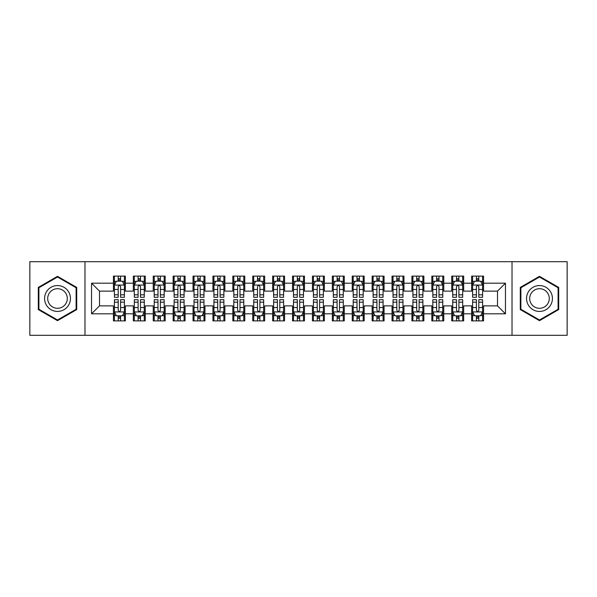 <?xml version="1.0" encoding="UTF-8"?>
<svg xmlns="http://www.w3.org/2000/svg" width="597" height="597" viewBox="0 0 597 597"><rect width="100%" height="100%" fill="white"/><g stroke="black" fill="none" stroke-linecap="round" stroke-linejoin="round"><path stroke-width="0.9" d="M512.025 335.313L567.15 335.313L567.15 261.687L512.025 261.687L512.025 335.313L84.975 335.313L84.975 261.687L29.85 261.687L29.85 335.313L84.975 335.313M512.025 261.687L84.975 261.687M91.542 313.821L91.542 283.179L113.43 283.179L113.43 291.135L99.498 291.135L99.498 305.865L91.542 313.821L113.43 313.821L113.43 320.887L125.37 320.887L125.37 313.821L133.332 313.821L133.332 320.887L145.272 320.887L145.272 313.821L153.228 313.821L153.228 320.887L165.168 320.887L165.168 313.821L173.13 313.821L173.13 320.887L185.07 320.887L185.07 313.821L193.032 313.821L193.032 320.887L204.972 320.887L204.972 313.821L212.928 313.821L212.928 320.887L224.868 320.887L224.868 313.821L232.83 313.821L232.83 320.887L244.77 320.887L244.77 313.821L252.732 313.821L252.732 320.887L264.672 320.887L264.672 313.821L272.628 313.821L272.628 320.887L284.568 320.887L284.568 313.821L292.53 313.821L292.53 320.887L304.47 320.887L304.47 313.821L312.432 313.821L312.432 320.887L324.372 320.887L324.372 313.821L332.328 313.821L332.328 320.887L344.268 320.887L344.268 313.821L352.23 313.821L352.23 320.887L364.17 320.887L364.17 313.821L372.132 313.821L372.132 320.887L384.072 320.887L384.072 313.821L392.028 313.821L392.028 320.887L403.968 320.887L403.968 313.821L411.93 313.821L411.93 320.887L423.87 320.887L423.87 313.821L431.832 313.821L431.832 320.887L443.772 320.887L443.772 313.821L451.728 313.821L451.728 320.887L463.668 320.887L463.668 313.821L471.63 313.821L471.63 320.887L483.57 320.887L483.57 305.865L497.502 305.865L497.502 291.135L483.57 291.135L483.57 283.179L505.458 283.179L505.458 313.821L483.57 313.821M483.57 283.179L483.57 276.113L471.63 276.113L471.63 283.179L463.668 283.179L463.668 276.113L451.728 276.113L451.728 283.179L443.772 283.179L443.772 276.113L431.832 276.113L431.832 283.179L423.87 283.179L423.87 276.113L411.93 276.113L411.93 283.179L403.968 283.179L403.968 276.113L392.028 276.113L392.028 283.179L384.072 283.179L384.072 276.113L372.132 276.113L372.132 283.179L364.17 283.179L364.17 276.113L352.23 276.113L352.23 283.179L344.268 283.179L344.268 276.113L332.328 276.113L332.328 283.179L324.372 283.179L324.372 276.113L312.432 276.113L312.432 283.179L304.47 283.179L304.47 276.113L292.53 276.113L292.53 283.179L284.568 283.179L284.568 276.113L272.628 276.113L272.628 283.179L264.672 283.179L264.672 276.113L252.732 276.113L252.732 283.179L244.77 283.179L244.77 276.113L232.83 276.113L232.83 283.179L224.868 283.179L224.868 276.113L212.928 276.113L212.928 283.179L204.972 283.179L204.972 276.113L193.032 276.113L193.032 283.179L185.07 283.179L185.07 276.113L173.13 276.113L173.13 283.179L165.168 283.179L165.168 276.113L153.228 276.113L153.228 283.179L145.272 283.179L145.272 276.113L133.332 276.113L133.332 283.179L125.37 283.179L125.37 276.113L113.43 276.113L113.43 283.179M463.668 313.821L463.668 305.865L471.63 305.865L471.63 313.821M505.458 283.179L497.502 291.135M443.772 313.821L443.772 305.865L451.728 305.865L451.728 313.821M471.63 283.179L471.63 291.135L463.668 291.135L463.668 283.179M423.87 313.821L423.87 305.865L431.832 305.865L431.832 313.821M451.728 283.179L451.728 291.135L443.772 291.135L443.772 283.179M403.968 313.821L403.968 305.865L411.93 305.865L411.93 313.821M431.832 283.179L431.832 291.135L423.87 291.135L423.87 283.179M384.072 313.821L384.072 305.865L392.028 305.865L392.028 313.821M411.93 283.179L411.93 291.135L403.968 291.135L403.968 283.179M364.17 313.821L364.17 305.865L372.132 305.865L372.132 313.821M392.028 283.179L392.028 291.135L384.072 291.135L384.072 283.179M344.268 313.821L344.268 305.865L352.23 305.865L352.23 313.821M372.132 283.179L372.132 291.135L364.17 291.135L364.17 283.179M324.372 313.821L324.372 305.865L332.328 305.865L332.328 313.821M352.23 283.179L352.23 291.135L344.268 291.135L344.268 283.179M304.47 313.821L304.47 305.865L312.432 305.865L312.432 313.821M332.328 283.179L332.328 291.135L324.372 291.135L324.372 283.179M284.568 313.821L284.568 305.865L292.53 305.865L292.53 313.821M312.432 283.179L312.432 291.135L304.47 291.135L304.47 283.179M264.672 313.821L264.672 305.865L272.628 305.865L272.628 313.821M292.53 283.179L292.53 291.135L284.568 291.135L284.568 283.179M244.77 313.821L244.77 305.865L252.732 305.865L252.732 313.821M272.628 283.179L272.628 291.135L264.672 291.135L264.672 283.179M224.868 313.821L224.868 305.865L232.83 305.865L232.83 313.821M252.732 283.179L252.732 291.135L244.77 291.135L244.77 283.179M204.972 313.821L204.972 305.865L212.928 305.865L212.928 313.821M232.83 283.179L232.83 291.135L224.868 291.135L224.868 283.179M185.07 313.821L185.07 305.865L193.032 305.865L193.032 313.821M212.928 283.179L212.928 291.135L204.972 291.135L204.972 283.179M165.168 313.821L165.168 305.865L173.13 305.865L173.13 313.821M193.032 283.179L193.032 291.135L185.07 291.135L185.07 283.179M145.272 313.821L145.272 305.865L153.228 305.865L153.228 313.821M173.13 283.179L173.13 291.135L165.168 291.135L165.168 283.179M125.37 313.821L125.37 305.865L133.332 305.865L133.332 313.821M153.228 283.179L153.228 291.135L145.272 291.135L145.272 283.179M99.498 305.865L113.43 305.865L113.43 313.821M133.332 283.179L133.332 291.135L125.37 291.135L125.37 283.179M471.63 281.09L472.623 281.09M482.577 281.09L483.57 281.09M451.728 281.09L452.727 281.09M462.675 281.09L463.668 281.09M431.832 281.09L432.825 281.09M442.773 281.09L443.772 281.09M411.93 281.09L412.923 281.09M422.877 281.09L423.87 281.09M392.028 281.09L393.027 281.09M402.975 281.09L403.968 281.09M372.132 281.09L373.125 281.09M383.073 281.09L384.072 281.09M352.23 281.09L353.223 281.09M363.177 281.09L364.17 281.09M332.328 281.09L333.327 281.09M343.275 281.09L344.268 281.09M312.432 281.09L313.425 281.09M323.373 281.09L324.372 281.09M292.53 281.09L293.523 281.09M303.477 281.09L304.47 281.09M272.628 281.09L273.627 281.09M283.575 281.09L284.568 281.09M252.732 281.09L253.725 281.09M263.673 281.09L264.672 281.09M232.83 281.09L233.823 281.09M243.777 281.09L244.77 281.09M212.928 281.09L213.927 281.09M223.875 281.09L224.868 281.09M193.032 281.09L194.025 281.09M203.973 281.09L204.972 281.09M173.13 281.09L174.123 281.09M184.077 281.09L185.07 281.09M153.228 281.09L154.227 281.09M164.175 281.09L165.168 281.09M133.332 281.09L134.325 281.09M144.273 281.09L145.272 281.09M113.43 281.09L114.423 281.09M124.377 281.09L125.37 281.09M113.43 315.91L114.423 315.91M124.377 315.91L125.37 315.91M133.332 315.91L134.325 315.91M144.273 315.91L145.272 315.91M153.228 315.91L154.227 315.91M164.175 315.91L165.168 315.91M173.13 315.91L174.123 315.91M184.077 315.91L185.07 315.91M193.032 315.91L194.025 315.91M203.973 315.91L204.972 315.91M212.928 315.91L213.927 315.91M223.875 315.91L224.868 315.91M232.83 315.91L233.823 315.91M243.777 315.91L244.77 315.91M252.732 315.91L253.725 315.91M263.673 315.91L264.672 315.91M272.628 315.91L273.627 315.91M283.575 315.91L284.568 315.91M292.53 315.91L293.523 315.91M303.477 315.91L304.47 315.91M312.432 315.91L313.425 315.91M323.373 315.91L324.372 315.91M332.328 315.91L333.327 315.91M343.275 315.91L344.268 315.91M352.23 315.91L353.223 315.91M363.177 315.91L364.17 315.91M372.132 315.91L373.125 315.91M383.073 315.91L384.072 315.91M392.028 315.91L393.027 315.91M402.975 315.91L403.968 315.91M411.93 315.91L412.923 315.91M422.877 315.91L423.87 315.91M431.832 315.91L432.825 315.91M442.773 315.91L443.772 315.91M451.728 315.91L452.727 315.91M462.675 315.91L463.668 315.91M471.63 315.91L472.623 315.91M482.577 315.91L483.57 315.91M91.542 283.179L99.498 291.135M497.502 305.865L505.458 313.821M76.715 287.411L57.513 276.329L38.305 287.411L38.305 309.589L57.513 320.671L76.715 309.589L76.715 287.411M520.285 287.411L520.285 309.589L539.487 320.671L558.695 309.589L558.695 287.411L539.487 276.329L520.285 287.411M120.594 278.702L118.206 278.702M124.377 294.814L120.594 294.814L120.594 297.306L124.377 297.306L124.377 285.165L122.385 281.187L116.415 281.187L114.423 285.165L114.423 297.306L118.206 297.306L118.206 294.814L114.423 294.814M114.423 285.165L114.423 276.113M124.377 285.165L124.377 276.113M118.206 281.187L118.206 276.113M120.594 276.113L120.594 281.187M120.594 294.814L120.594 286.657C119.796 285.127 119.004 285.127 118.206 286.657L118.206 294.814M120.594 281.09L118.206 281.09M118.206 318.298L120.594 318.298M114.423 302.186L118.206 302.186L118.206 299.694L114.423 299.694L114.423 311.835L116.415 315.813L122.385 315.813L124.377 311.835L124.377 299.694L120.594 299.694L120.594 302.186L124.377 302.186M124.377 311.835L124.377 320.887M114.423 311.835L114.423 320.887M120.594 315.813L120.594 320.887M118.206 320.887L118.206 315.813M118.206 302.186L118.206 310.343C119.004 311.873 119.796 311.873 120.594 310.343L120.594 302.186M118.206 315.91L120.594 315.91M140.496 278.702L138.108 278.702M144.273 294.814L140.496 294.814L140.496 297.306L144.273 297.306L144.273 285.165L142.287 281.187L136.317 281.187L134.325 285.165L134.325 297.306L138.108 297.306L138.108 294.814L134.325 294.814M134.325 285.165L134.325 276.113M144.273 285.165L144.273 276.113M138.108 281.187L138.108 276.113M140.496 276.113L140.496 281.187M140.496 294.814L140.496 286.657C139.698 285.127 138.9 285.127 138.108 286.657L138.108 294.814M140.496 281.09L138.108 281.09M160.392 278.702L158.004 278.702M164.175 294.814L160.392 294.814L160.392 297.306L164.175 297.306L164.175 285.165L162.183 281.187L156.213 281.187L154.227 285.165L154.227 297.306L158.004 297.306L158.004 294.814L154.227 294.814M154.227 285.165L154.227 276.113M164.175 285.165L164.175 276.113M158.004 281.187L158.004 276.113M160.392 276.113L160.392 281.187M160.392 294.814L160.392 286.657C159.6 285.127 158.802 285.127 158.004 286.657L158.004 294.814M160.392 281.09L158.004 281.09M138.108 318.298L140.496 318.298M134.325 302.186L138.108 302.186L138.108 299.694L134.325 299.694L134.325 311.835L136.317 315.813L142.287 315.813L144.273 311.835L144.273 299.694L140.496 299.694L140.496 302.186L144.273 302.186M144.273 311.835L144.273 320.887M134.325 311.835L134.325 320.887M140.496 315.813L140.496 320.887M138.108 320.887L138.108 315.813M138.108 302.186L138.108 310.343C138.9 311.873 139.698 311.873 140.496 310.343L140.496 302.186M138.108 315.91L140.496 315.91M158.004 318.298L160.392 318.298M154.227 302.186L158.004 302.186L158.004 299.694L154.227 299.694L154.227 311.835L156.213 315.813L162.183 315.813L164.175 311.835L164.175 299.694L160.392 299.694L160.392 302.186L164.175 302.186M164.175 311.835L164.175 320.887M154.227 311.835L154.227 320.887M160.392 315.813L160.392 320.887M158.004 320.887L158.004 315.813M158.004 302.186L158.004 310.343C158.802 311.873 159.6 311.873 160.392 310.343L160.392 302.186M158.004 315.91L160.392 315.91M68.715 292.03A12.933 12.933 0 0 0 51.044 287.299A12.933 12.933 0 0 0 46.312 304.97A12.933 12.933 0 0 0 63.976 309.701A12.933 12.933 0 0 0 68.715 292.03M65.991 293.605A9.791 9.791 0 0 0 52.611 290.015A9.791 9.791 0 0 0 49.029 303.395A9.791 9.791 0 0 0 62.409 306.985A9.791 9.791 0 0 0 65.991 293.605M57.513 319.985L38.902 309.246L38.902 287.754L57.513 277.015L76.117 287.754L76.117 309.246L57.513 319.985M550.688 292.03A12.933 12.933 0 0 0 533.024 287.299A12.933 12.933 0 0 0 528.285 304.97A12.933 12.933 0 0 0 545.957 309.701A12.933 12.933 0 0 0 550.688 292.03M547.971 293.605A9.791 9.791 0 0 0 534.591 290.015A9.791 9.791 0 0 0 531.009 303.395A9.791 9.791 0 0 0 544.389 306.985A9.791 9.791 0 0 0 547.971 293.605M539.487 319.985L520.882 309.246L520.882 287.754L539.487 277.015L558.098 287.754L558.098 309.246L539.487 319.985M180.294 278.702L177.906 278.702M184.077 294.814L180.294 294.814L180.294 297.306L184.077 297.306L184.077 285.165L182.085 281.187L176.115 281.187L174.123 285.165L174.123 297.306L177.906 297.306L177.906 294.814L174.123 294.814M174.123 285.165L174.123 276.113M184.077 285.165L184.077 276.113M177.906 281.187L177.906 276.113M180.294 276.113L180.294 281.187M180.294 294.814L180.294 286.657C179.496 285.127 178.704 285.127 177.906 286.657L177.906 294.814M180.294 281.09L177.906 281.09M200.196 278.702L197.808 278.702M203.973 294.814L200.196 294.814L200.196 297.306L203.973 297.306L203.973 285.165L201.987 281.187L196.017 281.187L194.025 285.165L194.025 297.306L197.808 297.306L197.808 294.814L194.025 294.814M194.025 285.165L194.025 276.113M203.973 285.165L203.973 276.113M197.808 281.187L197.808 276.113M200.196 276.113L200.196 281.187M200.196 294.814L200.196 286.657C199.398 285.127 198.6 285.127 197.808 286.657L197.808 294.814M200.196 281.09L197.808 281.09M177.906 318.298L180.294 318.298M174.123 302.186L177.906 302.186L177.906 299.694L174.123 299.694L174.123 311.835L176.115 315.813L182.085 315.813L184.077 311.835L184.077 299.694L180.294 299.694L180.294 302.186L184.077 302.186M184.077 311.835L184.077 320.887M174.123 311.835L174.123 320.887M180.294 315.813L180.294 320.887M177.906 320.887L177.906 315.813M177.906 302.186L177.906 310.343C178.704 311.873 179.496 311.873 180.294 310.343L180.294 302.186M177.906 315.91L180.294 315.91M197.808 318.298L200.196 318.298M194.025 302.186L197.808 302.186L197.808 299.694L194.025 299.694L194.025 311.835L196.017 315.813L201.987 315.813L203.973 311.835L203.973 299.694L200.196 299.694L200.196 302.186L203.973 302.186M203.973 311.835L203.973 320.887M194.025 311.835L194.025 320.887M200.196 315.813L200.196 320.887M197.808 320.887L197.808 315.813M197.808 302.186L197.808 310.343C198.6 311.873 199.398 311.873 200.196 310.343L200.196 302.186M197.808 315.91L200.196 315.91M220.092 278.702L217.704 278.702M223.875 294.814L220.092 294.814L220.092 297.306L223.875 297.306L223.875 285.165L221.883 281.187L215.913 281.187L213.927 285.165L213.927 297.306L217.704 297.306L217.704 294.814L213.927 294.814M213.927 285.165L213.927 276.113M223.875 285.165L223.875 276.113M217.704 281.187L217.704 276.113M220.092 276.113L220.092 281.187M220.092 294.814L220.092 286.657C219.3 285.127 218.502 285.127 217.704 286.657L217.704 294.814M220.092 281.09L217.704 281.09M217.704 318.298L220.092 318.298M213.927 302.186L217.704 302.186L217.704 299.694L213.927 299.694L213.927 311.835L215.913 315.813L221.883 315.813L223.875 311.835L223.875 299.694L220.092 299.694L220.092 302.186L223.875 302.186M223.875 311.835L223.875 320.887M213.927 311.835L213.927 320.887M220.092 315.813L220.092 320.887M217.704 320.887L217.704 315.813M217.704 302.186L217.704 310.343C218.502 311.873 219.3 311.873 220.092 310.343L220.092 302.186M217.704 315.91L220.092 315.91M239.994 278.702L237.606 278.702M243.777 294.814L239.994 294.814L239.994 297.306L243.777 297.306L243.777 285.165L241.785 281.187L235.815 281.187L233.823 285.165L233.823 297.306L237.606 297.306L237.606 294.814L233.823 294.814M233.823 285.165L233.823 276.113M243.777 285.165L243.777 276.113M237.606 281.187L237.606 276.113M239.994 276.113L239.994 281.187M239.994 294.814L239.994 286.657C239.196 285.127 238.404 285.127 237.606 286.657L237.606 294.814M239.994 281.09L237.606 281.09M237.606 318.298L239.994 318.298M233.823 302.186L237.606 302.186L237.606 299.694L233.823 299.694L233.823 311.835L235.815 315.813L241.785 315.813L243.777 311.835L243.777 299.694L239.994 299.694L239.994 302.186L243.777 302.186M243.777 311.835L243.777 320.887M233.823 311.835L233.823 320.887M239.994 315.813L239.994 320.887M237.606 320.887L237.606 315.813M237.606 302.186L237.606 310.343C238.404 311.873 239.196 311.873 239.994 310.343L239.994 302.186M237.606 315.91L239.994 315.91M259.896 278.702L257.508 278.702M263.673 294.814L259.896 294.814L259.896 297.306L263.673 297.306L263.673 285.165L261.687 281.187L255.717 281.187L253.725 285.165L253.725 297.306L257.508 297.306L257.508 294.814L253.725 294.814M253.725 285.165L253.725 276.113M263.673 285.165L263.673 276.113M257.508 281.187L257.508 276.113M259.896 276.113L259.896 281.187M259.896 294.814L259.896 286.657C259.098 285.127 258.3 285.127 257.508 286.657L257.508 294.814M259.896 281.09L257.508 281.09M257.508 318.298L259.896 318.298M253.725 302.186L257.508 302.186L257.508 299.694L253.725 299.694L253.725 311.835L255.717 315.813L261.687 315.813L263.673 311.835L263.673 299.694L259.896 299.694L259.896 302.186L263.673 302.186M263.673 311.835L263.673 320.887M253.725 311.835L253.725 320.887M259.896 315.813L259.896 320.887M257.508 320.887L257.508 315.813M257.508 302.186L257.508 310.343C258.3 311.873 259.098 311.873 259.896 310.343L259.896 302.186M257.508 315.91L259.896 315.91M279.792 278.702L277.404 278.702M283.575 294.814L279.792 294.814L279.792 297.306L283.575 297.306L283.575 285.165L281.583 281.187L275.613 281.187L273.627 285.165L273.627 297.306L277.404 297.306L277.404 294.814L273.627 294.814M273.627 285.165L273.627 276.113M283.575 285.165L283.575 276.113M277.404 281.187L277.404 276.113M279.792 276.113L279.792 281.187M279.792 294.814L279.792 286.657C279 285.127 278.202 285.127 277.404 286.657L277.404 294.814M279.792 281.09L277.404 281.09M277.404 318.298L279.792 318.298M273.627 302.186L277.404 302.186L277.404 299.694L273.627 299.694L273.627 311.835L275.613 315.813L281.583 315.813L283.575 311.835L283.575 299.694L279.792 299.694L279.792 302.186L283.575 302.186M283.575 311.835L283.575 320.887M273.627 311.835L273.627 320.887M279.792 315.813L279.792 320.887M277.404 320.887L277.404 315.813M277.404 302.186L277.404 310.343C278.202 311.873 279 311.873 279.792 310.343L279.792 302.186M277.404 315.91L279.792 315.91M299.694 278.702L297.306 278.702M303.477 294.814L299.694 294.814L299.694 297.306L303.477 297.306L303.477 285.165L301.485 281.187L295.515 281.187L293.523 285.165L293.523 297.306L297.306 297.306L297.306 294.814L293.523 294.814M293.523 285.165L293.523 276.113M303.477 285.165L303.477 276.113M297.306 281.187L297.306 276.113M299.694 276.113L299.694 281.187M299.694 294.814L299.694 286.657C298.896 285.127 298.104 285.127 297.306 286.657L297.306 294.814M299.694 281.09L297.306 281.09M297.306 318.298L299.694 318.298M293.523 302.186L297.306 302.186L297.306 299.694L293.523 299.694L293.523 311.835L295.515 315.813L301.485 315.813L303.477 311.835L303.477 299.694L299.694 299.694L299.694 302.186L303.477 302.186M303.477 311.835L303.477 320.887M293.523 311.835L293.523 320.887M299.694 315.813L299.694 320.887M297.306 320.887L297.306 315.813M297.306 302.186L297.306 310.343C298.104 311.873 298.896 311.873 299.694 310.343L299.694 302.186M297.306 315.91L299.694 315.91M319.596 278.702L317.208 278.702M323.373 294.814L319.596 294.814L319.596 297.306L323.373 297.306L323.373 285.165L321.387 281.187L315.417 281.187L313.425 285.165L313.425 297.306L317.208 297.306L317.208 294.814L313.425 294.814M313.425 285.165L313.425 276.113M323.373 285.165L323.373 276.113M317.208 281.187L317.208 276.113M319.596 276.113L319.596 281.187M319.596 294.814L319.596 286.657C318.798 285.127 318 285.127 317.208 286.657L317.208 294.814M319.596 281.09L317.208 281.09M317.208 318.298L319.596 318.298M313.425 302.186L317.208 302.186L317.208 299.694L313.425 299.694L313.425 311.835L315.417 315.813L321.387 315.813L323.373 311.835L323.373 299.694L319.596 299.694L319.596 302.186L323.373 302.186M323.373 311.835L323.373 320.887M313.425 311.835L313.425 320.887M319.596 315.813L319.596 320.887M317.208 320.887L317.208 315.813M317.208 302.186L317.208 310.343C318 311.873 318.798 311.873 319.596 310.343L319.596 302.186M317.208 315.91L319.596 315.91M339.492 278.702L337.104 278.702M343.275 294.814L339.492 294.814L339.492 297.306L343.275 297.306L343.275 285.165L341.283 281.187L335.313 281.187L333.327 285.165L333.327 297.306L337.104 297.306L337.104 294.814L333.327 294.814M333.327 285.165L333.327 276.113M343.275 285.165L343.275 276.113M337.104 281.187L337.104 276.113M339.492 276.113L339.492 281.187M339.492 294.814L339.492 286.657C338.7 285.127 337.902 285.127 337.104 286.657L337.104 294.814M339.492 281.09L337.104 281.09M337.104 318.298L339.492 318.298M333.327 302.186L337.104 302.186L337.104 299.694L333.327 299.694L333.327 311.835L335.313 315.813L341.283 315.813L343.275 311.835L343.275 299.694L339.492 299.694L339.492 302.186L343.275 302.186M343.275 311.835L343.275 320.887M333.327 311.835L333.327 320.887M339.492 315.813L339.492 320.887M337.104 320.887L337.104 315.813M337.104 302.186L337.104 310.343C337.902 311.873 338.7 311.873 339.492 310.343L339.492 302.186M337.104 315.91L339.492 315.91M359.394 278.702L357.006 278.702M363.177 294.814L359.394 294.814L359.394 297.306L363.177 297.306L363.177 285.165L361.185 281.187L355.215 281.187L353.223 285.165L353.223 297.306L357.006 297.306L357.006 294.814L353.223 294.814M353.223 285.165L353.223 276.113M363.177 285.165L363.177 276.113M357.006 281.187L357.006 276.113M359.394 276.113L359.394 281.187M359.394 294.814L359.394 286.657C358.596 285.127 357.804 285.127 357.006 286.657L357.006 294.814M359.394 281.09L357.006 281.09M357.006 318.298L359.394 318.298M353.223 302.186L357.006 302.186L357.006 299.694L353.223 299.694L353.223 311.835L355.215 315.813L361.185 315.813L363.177 311.835L363.177 299.694L359.394 299.694L359.394 302.186L363.177 302.186M363.177 311.835L363.177 320.887M353.223 311.835L353.223 320.887M359.394 315.813L359.394 320.887M357.006 320.887L357.006 315.813M357.006 302.186L357.006 310.343C357.804 311.873 358.596 311.873 359.394 310.343L359.394 302.186M357.006 315.91L359.394 315.91M379.296 278.702L376.908 278.702M383.073 294.814L379.296 294.814L379.296 297.306L383.073 297.306L383.073 285.165L381.087 281.187L375.117 281.187L373.125 285.165L373.125 297.306L376.908 297.306L376.908 294.814L373.125 294.814M373.125 285.165L373.125 276.113M383.073 285.165L383.073 276.113M376.908 281.187L376.908 276.113M379.296 276.113L379.296 281.187M379.296 294.814L379.296 286.657C378.498 285.127 377.7 285.127 376.908 286.657L376.908 294.814M379.296 281.09L376.908 281.09M376.908 318.298L379.296 318.298M373.125 302.186L376.908 302.186L376.908 299.694L373.125 299.694L373.125 311.835L375.117 315.813L381.087 315.813L383.073 311.835L383.073 299.694L379.296 299.694L379.296 302.186L383.073 302.186M383.073 311.835L383.073 320.887M373.125 311.835L373.125 320.887M379.296 315.813L379.296 320.887M376.908 320.887L376.908 315.813M376.908 302.186L376.908 310.343C377.7 311.873 378.498 311.873 379.296 310.343L379.296 302.186M376.908 315.91L379.296 315.91M399.192 278.702L396.804 278.702M402.975 294.814L399.192 294.814L399.192 297.306L402.975 297.306L402.975 285.165L400.983 281.187L395.013 281.187L393.027 285.165L393.027 297.306L396.804 297.306L396.804 294.814L393.027 294.814M393.027 285.165L393.027 276.113M402.975 285.165L402.975 276.113M396.804 281.187L396.804 276.113M399.192 276.113L399.192 281.187M399.192 294.814L399.192 286.657C398.4 285.127 397.602 285.127 396.804 286.657L396.804 294.814M399.192 281.09L396.804 281.09M396.804 318.298L399.192 318.298M393.027 302.186L396.804 302.186L396.804 299.694L393.027 299.694L393.027 311.835L395.013 315.813L400.983 315.813L402.975 311.835L402.975 299.694L399.192 299.694L399.192 302.186L402.975 302.186M402.975 311.835L402.975 320.887M393.027 311.835L393.027 320.887M399.192 315.813L399.192 320.887M396.804 320.887L396.804 315.813M396.804 302.186L396.804 310.343C397.602 311.873 398.4 311.873 399.192 310.343L399.192 302.186M396.804 315.91L399.192 315.91M419.094 278.702L416.706 278.702M422.877 294.814L419.094 294.814L419.094 297.306L422.877 297.306L422.877 285.165L420.885 281.187L414.915 281.187L412.923 285.165L412.923 297.306L416.706 297.306L416.706 294.814L412.923 294.814M412.923 285.165L412.923 276.113M422.877 285.165L422.877 276.113M416.706 281.187L416.706 276.113M419.094 276.113L419.094 281.187M419.094 294.814L419.094 286.657C418.296 285.127 417.504 285.127 416.706 286.657L416.706 294.814M419.094 281.09L416.706 281.09M416.706 318.298L419.094 318.298M412.923 302.186L416.706 302.186L416.706 299.694L412.923 299.694L412.923 311.835L414.915 315.813L420.885 315.813L422.877 311.835L422.877 299.694L419.094 299.694L419.094 302.186L422.877 302.186M422.877 311.835L422.877 320.887M412.923 311.835L412.923 320.887M419.094 315.813L419.094 320.887M416.706 320.887L416.706 315.813M416.706 302.186L416.706 310.343C417.504 311.873 418.296 311.873 419.094 310.343L419.094 302.186M416.706 315.91L419.094 315.91M438.996 278.702L436.608 278.702M442.773 294.814L438.996 294.814L438.996 297.306L442.773 297.306L442.773 285.165L440.787 281.187L434.817 281.187L432.825 285.165L432.825 297.306L436.608 297.306L436.608 294.814L432.825 294.814M432.825 285.165L432.825 276.113M442.773 285.165L442.773 276.113M436.608 281.187L436.608 276.113M438.996 276.113L438.996 281.187M438.996 294.814L438.996 286.657C438.198 285.127 437.4 285.127 436.608 286.657L436.608 294.814M438.996 281.09L436.608 281.09M436.608 318.298L438.996 318.298M432.825 302.186L436.608 302.186L436.608 299.694L432.825 299.694L432.825 311.835L434.817 315.813L440.787 315.813L442.773 311.835L442.773 299.694L438.996 299.694L438.996 302.186L442.773 302.186M442.773 311.835L442.773 320.887M432.825 311.835L432.825 320.887M438.996 315.813L438.996 320.887M436.608 320.887L436.608 315.813M436.608 302.186L436.608 310.343C437.4 311.873 438.198 311.873 438.996 310.343L438.996 302.186M436.608 315.91L438.996 315.91M458.892 278.702L456.504 278.702M462.675 294.814L458.892 294.814L458.892 297.306L462.675 297.306L462.675 285.165L460.683 281.187L454.713 281.187L452.727 285.165L452.727 297.306L456.504 297.306L456.504 294.814L452.727 294.814M452.727 285.165L452.727 276.113M462.675 285.165L462.675 276.113M456.504 281.187L456.504 276.113M458.892 276.113L458.892 281.187M458.892 294.814L458.892 286.657C458.1 285.127 457.302 285.127 456.504 286.657L456.504 294.814M458.892 281.09L456.504 281.09M456.504 318.298L458.892 318.298M452.727 302.186L456.504 302.186L456.504 299.694L452.727 299.694L452.727 311.835L454.713 315.813L460.683 315.813L462.675 311.835L462.675 299.694L458.892 299.694L458.892 302.186L462.675 302.186M462.675 311.835L462.675 320.887M452.727 311.835L452.727 320.887M458.892 315.813L458.892 320.887M456.504 320.887L456.504 315.813M456.504 302.186L456.504 310.343C457.302 311.873 458.1 311.873 458.892 310.343L458.892 302.186M456.504 315.91L458.892 315.91M478.794 278.702L476.406 278.702M482.577 294.814L478.794 294.814L478.794 297.306L482.577 297.306L482.577 285.165L480.585 281.187L474.615 281.187L472.623 285.165L472.623 297.306L476.406 297.306L476.406 294.814L472.623 294.814M472.623 285.165L472.623 276.113M482.577 285.165L482.577 276.113M476.406 281.187L476.406 276.113M478.794 276.113L478.794 281.187M478.794 294.814L478.794 286.657C477.996 285.127 477.204 285.127 476.406 286.657L476.406 294.814M478.794 281.09L476.406 281.09M476.406 318.298L478.794 318.298M472.623 302.186L476.406 302.186L476.406 299.694L472.623 299.694L472.623 311.835L474.615 315.813L480.585 315.813L482.577 311.835L482.577 299.694L478.794 299.694L478.794 302.186L482.577 302.186M482.577 311.835L482.577 320.887M472.623 311.835L472.623 320.887M478.794 315.813L478.794 320.887M476.406 320.887L476.406 315.813M476.406 302.186L476.406 310.343C477.204 311.873 477.996 311.873 478.794 310.343L478.794 302.186M476.406 315.91L478.794 315.91M124.325 285.067L114.475 285.067M114.423 281.426L116.296 281.426M122.504 281.426L124.377 281.426M118.206 289.478L114.423 289.478M124.377 289.478L120.594 289.478M120.594 279.963L118.206 279.963M114.475 311.933L124.325 311.933M124.377 315.574L122.504 315.574M116.296 315.574L114.423 315.574M120.594 307.522L124.377 307.522M114.423 307.522L118.206 307.522M118.206 317.037L120.594 317.037M144.228 285.067L134.377 285.067M134.325 281.426L136.198 281.426M142.407 281.426L144.273 281.426M138.108 289.478L134.325 289.478M144.273 289.478L140.496 289.478M140.496 279.963L138.108 279.963M164.123 285.067L154.272 285.067M154.227 281.426L156.093 281.426M162.302 281.426L164.175 281.426M158.004 289.478L154.227 289.478M164.175 289.478L160.392 289.478M160.392 279.963L158.004 279.963M134.377 311.933L144.228 311.933M144.273 315.574L142.407 315.574M136.198 315.574L134.325 315.574M140.496 307.522L144.273 307.522M134.325 307.522L138.108 307.522M138.108 317.037L140.496 317.037M154.272 311.933L164.123 311.933M164.175 315.574L162.302 315.574M156.093 315.574L154.227 315.574M160.392 307.522L164.175 307.522M154.227 307.522L158.004 307.522M158.004 317.037L160.392 317.037M184.025 285.067L174.175 285.067M174.123 281.426L175.996 281.426M182.204 281.426L184.077 281.426M177.906 289.478L174.123 289.478M184.077 289.478L180.294 289.478M180.294 279.963L177.906 279.963M203.928 285.067L194.077 285.067M194.025 281.426L195.898 281.426M202.107 281.426L203.973 281.426M197.808 289.478L194.025 289.478M203.973 289.478L200.196 289.478M200.196 279.963L197.808 279.963M174.175 311.933L184.025 311.933M184.077 315.574L182.204 315.574M175.996 315.574L174.123 315.574M180.294 307.522L184.077 307.522M174.123 307.522L177.906 307.522M177.906 317.037L180.294 317.037M194.077 311.933L203.928 311.933M203.973 315.574L202.107 315.574M195.898 315.574L194.025 315.574M200.196 307.522L203.973 307.522M194.025 307.522L197.808 307.522M197.808 317.037L200.196 317.037M223.823 285.067L213.972 285.067M213.927 281.426L215.793 281.426M222.002 281.426L223.875 281.426M217.704 289.478L213.927 289.478M223.875 289.478L220.092 289.478M220.092 279.963L217.704 279.963M213.972 311.933L223.823 311.933M223.875 315.574L222.002 315.574M215.793 315.574L213.927 315.574M220.092 307.522L223.875 307.522M213.927 307.522L217.704 307.522M217.704 317.037L220.092 317.037M243.725 285.067L233.875 285.067M233.823 281.426L235.696 281.426M241.904 281.426L243.777 281.426M237.606 289.478L233.823 289.478M243.777 289.478L239.994 289.478M239.994 279.963L237.606 279.963M233.875 311.933L243.725 311.933M243.777 315.574L241.904 315.574M235.696 315.574L233.823 315.574M239.994 307.522L243.777 307.522M233.823 307.522L237.606 307.522M237.606 317.037L239.994 317.037M263.628 285.067L253.777 285.067M253.725 281.426L255.598 281.426M261.807 281.426L263.673 281.426M257.508 289.478L253.725 289.478M263.673 289.478L259.896 289.478M259.896 279.963L257.508 279.963M253.777 311.933L263.628 311.933M263.673 315.574L261.807 315.574M255.598 315.574L253.725 315.574M259.896 307.522L263.673 307.522M253.725 307.522L257.508 307.522M257.508 317.037L259.896 317.037M283.523 285.067L273.672 285.067M273.627 281.426L275.493 281.426M281.702 281.426L283.575 281.426M277.404 289.478L273.627 289.478M283.575 289.478L279.792 289.478M279.792 279.963L277.404 279.963M273.672 311.933L283.523 311.933M283.575 315.574L281.702 315.574M275.493 315.574L273.627 315.574M279.792 307.522L283.575 307.522M273.627 307.522L277.404 307.522M277.404 317.037L279.792 317.037M303.425 285.067L293.575 285.067M293.523 281.426L295.396 281.426M301.604 281.426L303.477 281.426M297.306 289.478L293.523 289.478M303.477 289.478L299.694 289.478M299.694 279.963L297.306 279.963M293.575 311.933L303.425 311.933M303.477 315.574L301.604 315.574M295.396 315.574L293.523 315.574M299.694 307.522L303.477 307.522M293.523 307.522L297.306 307.522M297.306 317.037L299.694 317.037M323.328 285.067L313.477 285.067M313.425 281.426L315.298 281.426M321.507 281.426L323.373 281.426M317.208 289.478L313.425 289.478M323.373 289.478L319.596 289.478M319.596 279.963L317.208 279.963M313.477 311.933L323.328 311.933M323.373 315.574L321.507 315.574M315.298 315.574L313.425 315.574M319.596 307.522L323.373 307.522M313.425 307.522L317.208 307.522M317.208 317.037L319.596 317.037M343.223 285.067L333.372 285.067M333.327 281.426L335.193 281.426M341.402 281.426L343.275 281.426M337.104 289.478L333.327 289.478M343.275 289.478L339.492 289.478M339.492 279.963L337.104 279.963M333.372 311.933L343.223 311.933M343.275 315.574L341.402 315.574M335.193 315.574L333.327 315.574M339.492 307.522L343.275 307.522M333.327 307.522L337.104 307.522M337.104 317.037L339.492 317.037M363.125 285.067L353.275 285.067M353.223 281.426L355.096 281.426M361.304 281.426L363.177 281.426M357.006 289.478L353.223 289.478M363.177 289.478L359.394 289.478M359.394 279.963L357.006 279.963M353.275 311.933L363.125 311.933M363.177 315.574L361.304 315.574M355.096 315.574L353.223 315.574M359.394 307.522L363.177 307.522M353.223 307.522L357.006 307.522M357.006 317.037L359.394 317.037M383.028 285.067L373.177 285.067M373.125 281.426L374.998 281.426M381.207 281.426L383.073 281.426M376.908 289.478L373.125 289.478M383.073 289.478L379.296 289.478M379.296 279.963L376.908 279.963M373.177 311.933L383.028 311.933M383.073 315.574L381.207 315.574M374.998 315.574L373.125 315.574M379.296 307.522L383.073 307.522M373.125 307.522L376.908 307.522M376.908 317.037L379.296 317.037M402.923 285.067L393.072 285.067M393.027 281.426L394.893 281.426M401.102 281.426L402.975 281.426M396.804 289.478L393.027 289.478M402.975 289.478L399.192 289.478M399.192 279.963L396.804 279.963M393.072 311.933L402.923 311.933M402.975 315.574L401.102 315.574M394.893 315.574L393.027 315.574M399.192 307.522L402.975 307.522M393.027 307.522L396.804 307.522M396.804 317.037L399.192 317.037M422.825 285.067L412.975 285.067M412.923 281.426L414.796 281.426M421.004 281.426L422.877 281.426M416.706 289.478L412.923 289.478M422.877 289.478L419.094 289.478M419.094 279.963L416.706 279.963M412.975 311.933L422.825 311.933M422.877 315.574L421.004 315.574M414.796 315.574L412.923 315.574M419.094 307.522L422.877 307.522M412.923 307.522L416.706 307.522M416.706 317.037L419.094 317.037M442.728 285.067L432.877 285.067M432.825 281.426L434.698 281.426M440.907 281.426L442.773 281.426M436.608 289.478L432.825 289.478M442.773 289.478L438.996 289.478M438.996 279.963L436.608 279.963M432.877 311.933L442.728 311.933M442.773 315.574L440.907 315.574M434.698 315.574L432.825 315.574M438.996 307.522L442.773 307.522M432.825 307.522L436.608 307.522M436.608 317.037L438.996 317.037M462.623 285.067L452.772 285.067M452.727 281.426L454.593 281.426M460.802 281.426L462.675 281.426M456.504 289.478L452.727 289.478M462.675 289.478L458.892 289.478M458.892 279.963L456.504 279.963M452.772 311.933L462.623 311.933M462.675 315.574L460.802 315.574M454.593 315.574L452.727 315.574M458.892 307.522L462.675 307.522M452.727 307.522L456.504 307.522M456.504 317.037L458.892 317.037M482.525 285.067L472.675 285.067M472.623 281.426L474.496 281.426M480.704 281.426L482.577 281.426M476.406 289.478L472.623 289.478M482.577 289.478L478.794 289.478M478.794 279.963L476.406 279.963M472.675 311.933L482.525 311.933M482.577 315.574L480.704 315.574M474.496 315.574L472.623 315.574M478.794 307.522L482.577 307.522M472.623 307.522L476.406 307.522M476.406 317.037L478.794 317.037"/></g></svg>
